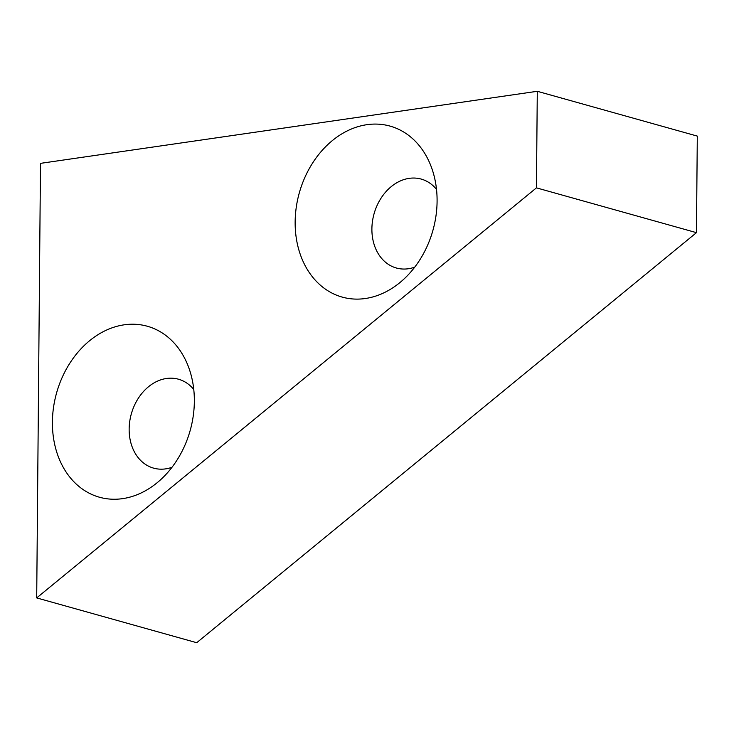 <?xml version="1.0" encoding="UTF-8"?>
<svg xmlns="http://www.w3.org/2000/svg" width="734" height="734" viewBox="0 0 734 734"><rect width="100%" height="100%" fill="white"/><g stroke="black" fill="none" stroke-linecap="round" stroke-linejoin="round"><path stroke-width="1.1" d="M365.367 298.509A88.786 69.381 105.6 0 1 295.151 221.897A88.786 69.381 105.6 0 1 366.881 124.688A88.786 69.381 105.6 0 1 432.133 169.27A88.786 69.381 105.6 0 1 400.553 282.049A88.786 69.381 105.6 0 1 365.367 298.509M436.51 189.363A46.169 36.076 -74.4 0 0 421.243 179.087A46.169 36.076 -74.4 0 0 409.187 178.353A46.169 36.076 -74.4 0 0 372.468 221.329A46.169 36.076 -74.4 0 0 396.342 268.002A46.169 36.076 -74.4 0 0 408.398 268.736A46.169 36.076 -74.4 0 0 414.738 267.148M122.624 498.643A88.786 69.381 105.6 0 1 52.408 422.032A88.786 69.381 105.6 0 1 124.138 324.823A88.786 69.381 105.6 0 1 189.39 369.404A88.786 69.381 105.6 0 1 157.81 482.183A88.786 69.381 105.6 0 1 122.624 498.643M193.776 389.497A46.169 36.076 -74.4 0 0 178.5 379.221A46.169 36.076 -74.4 0 0 166.444 378.487A46.169 36.076 -74.4 0 0 129.725 421.463A46.169 36.076 -74.4 0 0 153.608 468.136A46.169 36.076 -74.4 0 0 165.655 468.87A46.169 36.076 -74.4 0 0 171.995 467.283M537.288 91.291L40.489 163.361L36.7 597.907L536.444 187.858L537.288 91.291L697.3 136.093L696.456 232.66L196.712 642.709L36.7 597.907M536.444 187.858L696.456 232.66"/></g></svg>
